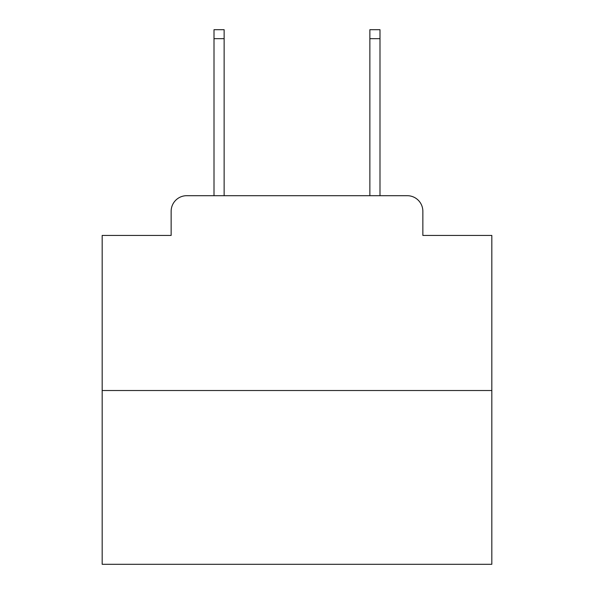 <?xml version="1.0" encoding="UTF-8"?>
<svg xmlns="http://www.w3.org/2000/svg" width="594" height="594" viewBox="0 0 594 594"><rect width="100%" height="100%" fill="white"/><g stroke="black" fill="none" stroke-linecap="round" stroke-linejoin="round"><path stroke-width="0.89" d="M171.146 211.278L171.146 235.432L171.146 211.278A15.585 15.585 0 0 1 186.731 195.693L214.003 195.693L214.003 29.7L224.138 29.7L224.138 195.693L236.212 195.693M491.825 390.518L102.175 390.518L102.175 564.3L491.825 564.3L491.825 235.432L422.854 235.432L422.854 211.278A15.585 15.585 0 0 0 407.269 195.693L186.731 195.693M102.175 390.518L102.175 235.432L171.146 235.432M357.788 195.693L369.862 195.693L369.862 29.7L379.997 29.7L379.997 195.693L407.269 195.693M422.854 235.432L422.854 211.278M214.003 38.662L224.138 38.662M379.997 38.662L369.862 38.662"/></g></svg>
